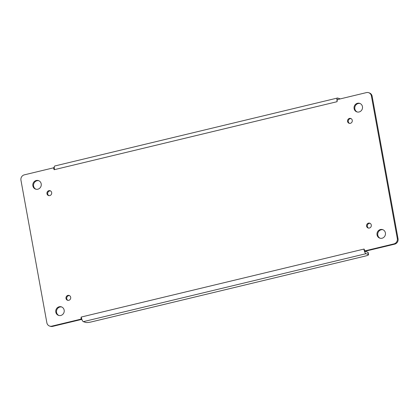 <?xml version="1.0" encoding="UTF-8"?>
<svg xmlns="http://www.w3.org/2000/svg" width="419" height="419" viewBox="0 0 419 419"><rect width="100%" height="100%" fill="white"/><g stroke="black" fill="none" stroke-linecap="round" stroke-linejoin="round"><path stroke-width="0.63" d="M60.776 315.481A4.494 4.216 108.7 0 1 58.54 315.381A4.494 4.216 108.7 0 1 55.989 309.772A4.494 4.216 108.7 0 1 61.425 306.865A4.494 4.216 108.7 0 1 64.217 311.307A4.494 4.216 108.7 0 1 60.776 315.481M369.385 228.046A2.524 2.367 108.7 0 1 366.698 224.841A2.524 2.367 108.7 0 1 371.323 225.7A2.524 2.367 108.7 0 1 369.385 228.046M49.761 195.6A2.524 2.367 108.7 0 1 47.075 192.389A2.524 2.367 108.7 0 1 51.699 193.253A2.524 2.367 108.7 0 1 49.761 195.6M350.357 123.327A2.524 2.367 108.7 0 1 347.665 120.122A2.524 2.367 108.7 0 1 352.29 120.986A2.524 2.367 108.7 0 1 350.357 123.327M68.795 300.313A2.524 2.367 108.7 0 1 66.102 297.108A2.524 2.367 108.7 0 1 70.727 297.967A2.524 2.367 108.7 0 1 68.795 300.313M382.018 238.249A4.494 4.216 108.7 0 1 379.782 238.149A4.494 4.216 108.7 0 1 377.231 232.54A4.494 4.216 108.7 0 1 382.667 229.633A4.494 4.216 108.7 0 1 385.459 234.074A4.494 4.216 108.7 0 1 382.018 238.249M359.073 111.978A4.494 4.216 108.7 0 1 356.836 111.883A4.494 4.216 108.7 0 1 354.285 106.274A4.494 4.216 108.7 0 1 359.722 103.367A4.494 4.216 108.7 0 1 362.514 107.809A4.494 4.216 108.7 0 1 359.073 111.978M37.825 189.21A4.494 4.216 108.7 0 1 35.594 189.116A4.494 4.216 108.7 0 1 33.043 183.506A4.494 4.216 108.7 0 1 38.48 180.599A4.494 4.216 108.7 0 1 41.266 185.041A4.494 4.216 108.7 0 1 37.825 189.21M337.065 101.697L54.151 169.716L53.464 167.841L24.328 174.849A4.494 4.216 -71.3 0 0 20.95 180.207L46.865 322.798A4.494 4.216 -71.3 0 0 49.594 326.055A4.494 4.216 -71.3 0 0 51.825 326.15L80.961 319.147L81.197 317.052L364.111 249.038L364.797 250.908L393.928 243.9A4.494 4.216 -71.3 0 0 397.312 238.547L371.396 95.951A4.494 4.216 -71.3 0 0 368.668 92.693A4.494 4.216 -71.3 0 0 366.436 92.599L337.3 99.607L337.065 101.697L336.907 99.183A4.263 1.273 -103.5 0 1 337.468 98.025A4.263 1.273 -103.5 0 1 337.714 98.046L340.008 98.821A4.494 0.796 -10.3 0 1 340.186 98.91M61.787 307.012A4.494 4.216 -71.3 0 0 56.727 310.023A4.494 4.216 -71.3 0 0 58.917 315.491M370.113 223.364A2.524 2.367 -71.3 0 0 368.511 228.083M50.49 190.917A2.524 2.367 -71.3 0 0 48.887 195.636M351.08 118.645A2.524 2.367 -71.3 0 0 349.483 123.369M69.517 295.631A2.524 2.367 -71.3 0 0 67.92 300.355M383.034 229.78A4.494 4.216 -71.3 0 0 377.969 232.791A4.494 4.216 -71.3 0 0 380.159 238.259M360.083 103.509A4.494 4.216 -71.3 0 0 355.024 106.52A4.494 4.216 -71.3 0 0 357.213 111.988M38.841 180.741A4.494 4.216 -71.3 0 0 33.782 183.752A4.494 4.216 -71.3 0 0 35.966 189.22M363.849 249.101L364.645 251.829L364.797 250.908L365.536 251.159L394.672 244.151A4.494 4.216 -71.3 0 0 398.05 238.793L397.312 238.547M81.197 317.052L81.993 319.781A4.263 1.273 76.5 0 0 83.35 321.656L85.644 322.431A4.494 0.796 169.7 0 0 91.29 321.928L365.598 255.983A4.494 0.796 169.7 0 0 368.547 254.679A4.494 0.796 169.7 0 0 368.296 254.48L366.002 253.699A4.263 1.273 -103.5 0 1 364.645 251.829L365.384 251.107M81.993 319.781L80.961 319.147M49.594 326.055L50.332 326.307A4.494 4.216 -71.3 0 0 52.564 326.401L81.469 319.451M54.412 169.653L54.255 167.139L53.464 167.841M337.468 98.025L54.816 165.982A4.263 1.273 76.5 0 0 54.255 167.139M336.907 99.183L337.3 99.607L336.907 99.183M371.396 95.951L372.135 96.202A4.494 4.216 -71.3 0 0 369.406 92.945L368.668 92.693M372.135 96.202L398.05 238.793M368.547 254.679L368.149 252.5A4.494 0.796 169.7 0 0 367.898 252.301L365.604 251.526A2.016 0.602 -103.5 0 1 365.174 251.065M393.928 243.9L394.672 244.151M83.35 321.656L366.002 253.699M51.825 326.15L52.564 326.401M368.296 254.48L367.898 252.301M336.976 99.282L337.499 99.67"/></g></svg>
